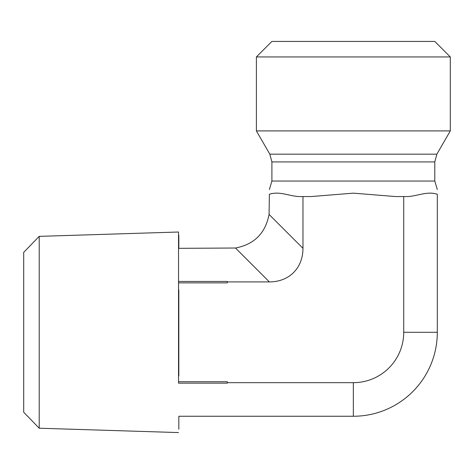<?xml version="1.0" encoding="UTF-8"?>
<svg xmlns="http://www.w3.org/2000/svg" width="474" height="474" viewBox="0 0 474 474"><rect width="100%" height="100%" fill="white"/><g stroke="black" fill="none" stroke-linecap="round" stroke-linejoin="round"><path stroke-width="0.71" d="M39.206 236.366L23.7 252.364L23.7 412.22L39.206 428.218L39.206 236.366L178.538 232.011L178.538 383.152M178.828 381.724L227.307 381.724L227.307 383.146L178.828 383.146M178.828 281.438L227.307 281.438L227.307 282.86L178.828 282.86M178.828 429.248L178.828 416.255L353.343 416.255L353.343 382.672L227.307 382.672M178.538 282.877L178.817 375.923M178.538 232.011L178.538 281.432M178.828 235.335L178.828 248.329L235.483 248.021L269.38 281.912A50.066 38.779 45 0 0 302.969 248.329L302.969 196.556L298.91 196.556C289.063 196.058 279.31 190.909 269.38 194.275C269.38 188.427 269.38 188.427 269.38 194.275C279.31 190.909 289.063 196.058 298.91 196.556M353.343 56.939L450.3 56.939L450.3 130.907L256.393 130.907L256.393 56.939L353.343 56.939M450.3 56.939L434.788 41.428L271.904 41.428L256.393 56.939M403.724 196.556L403.724 332.292L437.312 332.292L437.312 194.275C437.312 188.427 437.312 188.427 437.312 194.275C427.382 190.909 417.63 196.058 407.782 196.556L395.606 196.556L353.343 193.155L311.086 196.556L302.969 196.556M403.724 332.292A50.38 50.38 0 0 1 353.343 382.672M269.38 281.912L227.307 281.912M178.828 374.555L178.828 290.029M302.969 248.329L269.072 214.432C265.458 233.208 254.265 244.406 235.483 248.021M269.072 214.432L269.38 194.275M437.312 332.292A83.963 83.963 0 0 1 353.343 416.255M434.788 161.93L271.904 161.93L269.825 154.174L436.868 154.174L434.788 161.93L434.788 181.044L271.904 181.044L269.38 189.523M39.206 428.218L178.538 432.572M434.788 181.044L437.312 189.523M271.904 161.93L271.904 181.044M436.868 154.174L450.3 130.907M269.825 154.174L256.393 130.907"/></g></svg>
